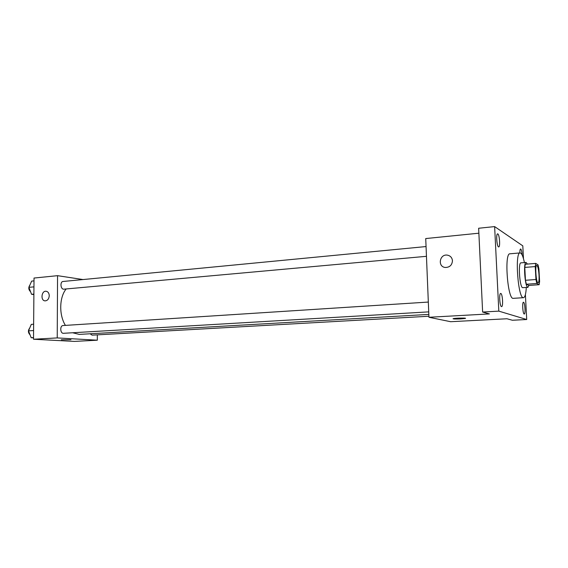 <?xml version="1.0" encoding="UTF-8"?>
<svg xmlns="http://www.w3.org/2000/svg" width="568" height="568" viewBox="0 0 568 568"><rect width="100%" height="100%" fill="white"/><g stroke="black" fill="none" stroke-linecap="round" stroke-linejoin="round"><path stroke-width="0.85" d="M539.025 275.033C539.224 279.804 538.911 282.424 538.095 282.892C536.164 283.496 534.772 265.036 536.767 265.341C537.832 265.966 538.592 269.196 539.025 275.033M538.066 264.894L535.716 263.403L535.248 266.584L535.951 279.52L536.81 283.489L539.153 284.71L539.6 281.501L538.904 268.834L538.066 264.894M536.81 283.489L526.351 284.227L528.815 285.434L539.153 284.71M526.351 284.227L525.457 280.28L535.951 279.52M535.716 263.403L525.286 264.248L524.775 267.421L525.457 280.28M527.395 264.077L526.089 262.43C523.227 261.947 524.846 286.627 527.729 287.323L529.049 285.42M527.97 287.373L522.567 287.678C519.614 286.989 518.009 262.38 520.941 262.856L526.089 262.43M524.775 267.421L535.248 266.584M526.302 287.486C525.925 293.926 524.988 297.327 523.497 297.689C518.13 299.35 514.558 252.071 520.11 252.909C521.644 253.044 523.078 256.26 524.42 262.572M523.497 297.689L513.273 298.335C507.636 300.01 504.079 252.994 509.908 253.804L520.11 252.909M497.852 233.931C499.556 234.747 500.38 247.094 498.711 246.924C496.964 247.421 495.8 233.704 497.611 233.86L497.852 233.931M519.855 252.93C519.855 250.481 520.103 249.167 520.586 248.99L520.757 249.04C521.431 249.764 521.907 251.773 522.191 255.075M523.561 302.268C524.967 302.531 525.67 314.21 524.264 314.005C522.844 314.381 522.006 302.034 523.462 302.247L523.561 302.268M500.827 293.464C502.581 293.826 503.347 306.819 501.601 306.606C499.812 307.054 498.846 293.216 500.678 293.436L500.827 293.464M523.483 258.688L522.801 245.852L494.629 226.596L498.818 311.129L526.713 319.514L525.393 294.622M478.874 233.199L425.73 238.56L428.946 317.271L450.616 321.708L506.983 318.762L512.4 320.253L526.713 319.514M494.629 226.596L478.639 228.251L482.63 312.052L498.818 311.129M482.63 312.052L489.389 313.912L428.946 317.271M465.178 318.463L460.811 318.904C455.287 319.124 452.788 319.031 453.314 318.634C455.401 318.03 467.883 317.853 465.178 318.471L453.03 318.769M452.455 260.762C452.057 265.171 449.664 267.407 445.284 267.471C437.346 266.797 439.554 253.775 447.378 255.138C450.41 255.77 452.107 257.638 452.455 260.762C452.107 257.645 450.41 255.77 447.378 255.138L447.378 255.138C439.554 253.775 437.346 266.797 445.284 267.471M428.826 314.409L79.272 334.396L72.605 332.756M65.412 325.386C58.873 315.006 59.271 297.327 66.151 288.956M428.726 311.875L63.502 333.295C60.165 333.686 59.718 325.556 63.069 325.542L428.322 302.062M428.904 316.241L92.108 335.148L90.127 333.778M426.454 256.317L63.879 289.162C60.598 289.652 59.782 281.6 63.098 281.472L426.057 246.555M83.056 279.555L57.56 275.672L57.226 337.917L97.327 340.204L97.327 334.857M57.56 275.672L34.023 278.05L33.512 339.238L57.226 337.917M33.512 339.238L74.387 341.404L97.327 340.204M70.965 339.692L61.323 339.763M49.253 295.736C48.947 298.917 47.577 300.628 45.142 300.87C40.399 300.841 41.329 290.724 46.015 291.242C48.024 291.583 49.104 293.081 49.253 295.736M45.149 300.87C40.406 300.841 41.329 290.724 46.022 291.242C48.024 291.583 49.104 293.081 49.26 295.736M34.002 280.876L31.666 281.103L28.89 287.344L31.552 294.295L33.888 294.572M28.89 287.344L33.952 286.868M31.552 294.295L33.888 294.089M30.58 291.76C28.485 289.716 28.251 287.493 29.891 285.093M33.64 324.221L31.297 324.378L28.499 330.867L31.176 337.711L33.526 337.846M28.499 330.867L33.59 330.548M31.176 337.711L33.526 337.584M30.061 334.857C28.009 332.706 27.889 330.448 29.699 328.077"/></g></svg>
